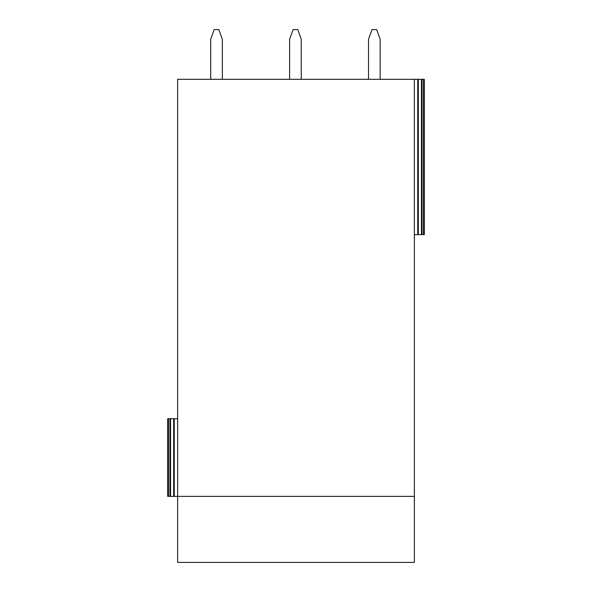 <?xml version="1.0" encoding="UTF-8"?>
<svg xmlns="http://www.w3.org/2000/svg" width="592" height="592" viewBox="0 0 592 592"><rect width="100%" height="100%" fill="white"/><g stroke="black" fill="none" stroke-linecap="round" stroke-linejoin="round"><path stroke-width="0.89" d="M414.363 234.639L424.309 234.639L424.309 79.306L423.532 79.306L423.532 234.639M177.637 418.714L173.671 418.714L173.671 496.385L177.637 496.385L177.637 79.306L417.73 79.306L417.73 234.639M418.329 234.639L418.329 79.306L417.73 79.306M418.329 79.306L423.532 79.306M177.637 496.385L177.637 562.4L414.363 562.4L414.363 496.385L177.637 496.385M173.671 496.385L167.691 496.385L167.691 418.714L167.691 496.385M173.671 418.714L167.691 418.714M414.363 79.306L414.363 496.385M210.693 79.306L210.693 39.227L214.186 29.6L218.848 29.6L222.34 39.227L222.34 79.306M289.599 79.306L289.599 39.227L293.092 29.6L297.754 29.6L301.254 39.227L301.254 79.306M368.513 79.306L368.513 39.227L372.005 29.6L376.667 29.6L380.16 39.227L380.16 79.306M421.445 79.306L421.445 234.639M422.044 234.639L422.044 79.306M174.27 496.385L174.27 418.714M170.555 496.385L170.555 418.714M169.963 418.714L169.963 496.385M168.468 496.385L168.468 418.714"/></g></svg>
